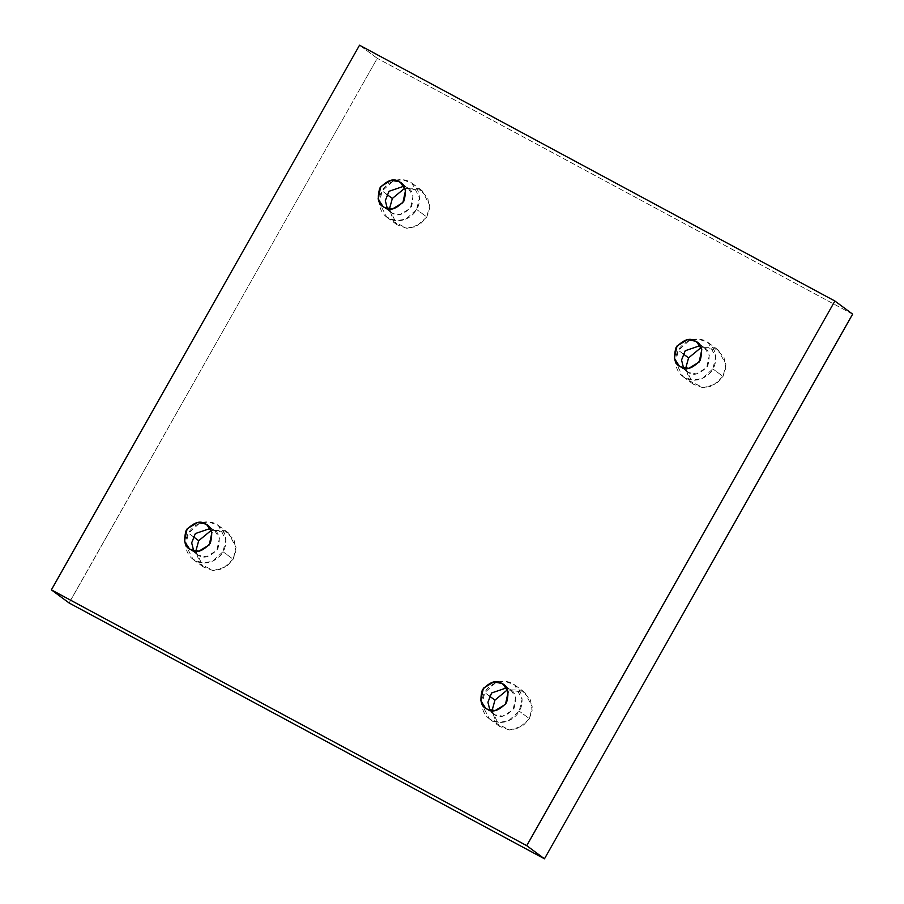 <?xml version="1.0" encoding="UTF-8"?>
<svg xmlns="http://www.w3.org/2000/svg" width="904" height="904" viewBox="0 0 904 904"><rect width="100%" height="100%" fill="white"/><g stroke="black" fill="none" stroke-linecap="round" stroke-linejoin="round"><path stroke-width="0.68" stroke-dasharray="4.52 3.39" d="M426.79 216.994L416.077 226.644L406.585 228.271L396.969 224.734L389.443 208.96L393.76 221.695L407.049 228.305L420.01 224.452L426.79 216.994L429.536 208.654L427.648 197.298L417.919 188.382L404.868 188.122L422.157 190.71L429.66 205.174L426.79 216.994L416.608 209.457L426.79 216.994M386.935 194.45L382.166 190.925L379.284 202.745L386.788 217.209L396.404 220.745L405.907 219.107L416.608 209.457C414.258 215.22 401.862 225.198 388.98 218.587C376.369 211.479 378.426 195.931 382.166 190.925C384.516 185.162 396.901 175.184 409.794 181.794C422.405 188.902 420.349 204.451 416.608 209.457L419.49 197.637L411.987 183.173L402.359 179.636L392.867 181.275L382.166 190.925L386.935 194.45M402.031 183.874L408.201 188.281L413.105 195.852L410.439 208.225L400.099 214.497L392.099 213.073L384.55 207.479L392.099 213.073L387.33 208.575L392.099 213.073C397.387 216.87 403.828 214.745 411.444 206.677C414.371 196.1 412.789 189.648 406.676 187.309L402.031 183.874M233.153 559.237L222.44 568.898L212.948 570.526L203.332 566.989L195.806 551.203L200.123 563.938L213.412 570.548L226.384 566.706L233.153 559.237L235.899 550.898L234.012 539.541L224.282 530.625L211.231 530.365L228.52 532.964L236.034 547.417L233.153 559.237L222.972 551.711L233.153 559.237M193.298 536.705L188.529 533.168L185.648 544.999L193.151 559.452L202.767 562.989L212.27 561.361L222.972 551.711C220.621 557.463 208.225 567.452 195.343 560.842C182.732 553.723 184.789 538.174 188.529 533.168C190.88 527.416 203.276 517.427 216.158 524.037C228.768 531.145 226.712 546.694 222.972 551.711L225.853 539.88L218.35 525.427L208.734 521.89L199.23 523.518L188.529 533.168L193.298 536.705M208.395 526.117L214.564 530.535L219.469 538.095L216.813 550.479L206.462 556.74L198.462 555.316L190.913 549.734L198.462 555.316L193.693 550.83L198.462 555.316C203.75 559.124 210.191 556.988 217.807 548.931C220.745 538.355 219.152 531.891 213.039 529.563L208.395 526.117M529.394 718.669L518.681 728.319L509.189 729.946L499.573 726.409L492.047 710.634L496.364 723.369L509.653 729.98L522.614 726.127L529.394 718.669L532.14 710.329L530.252 698.973L520.523 690.057L507.472 689.797L524.761 692.385L532.264 706.838L529.394 718.669L519.212 711.132L529.394 718.669M489.539 696.125L484.77 692.6L481.888 704.419L489.392 718.872L499.008 722.42L508.511 720.782L519.212 711.132C516.862 716.883 504.466 726.872 491.584 720.262C478.973 713.154 481.03 697.606 484.77 692.6C487.12 686.837 499.505 676.859 512.398 683.469C525.009 690.577 522.953 706.126 519.212 711.132L522.094 699.312L514.591 684.848L504.963 681.311L495.471 682.938L484.77 692.6L489.539 696.125M504.635 685.548L510.805 689.955L515.709 697.526L513.043 709.9L502.703 716.171L494.703 714.748L487.154 709.154L494.703 714.748L489.934 710.25L494.703 714.748C499.991 718.544 506.432 716.409 514.048 708.352C516.975 697.775 515.393 691.323 509.28 688.984L504.635 685.548M723.019 376.426L712.318 386.076L702.826 387.703L693.198 384.166L685.673 368.38L690.001 381.115L703.289 387.726L716.25 383.884L723.019 376.426L725.776 368.075L723.889 356.718L714.16 347.803L701.108 347.543L718.397 350.142L725.901 364.594L723.019 376.426L712.849 368.888L723.019 376.426M683.164 353.882L678.395 350.345L675.525 362.176L683.029 376.629L692.645 380.166L702.137 378.539L712.849 368.888C710.499 374.64 698.103 384.629 685.209 378.019C672.61 370.911 674.666 355.362 678.395 350.345C680.757 344.593 693.142 334.604 706.035 341.215C718.635 348.322 716.589 363.871 712.849 368.888L715.731 357.057L708.216 342.605L698.6 339.068L689.108 340.695L678.395 350.345L683.164 353.882M698.272 343.294L704.442 347.712L709.346 355.272L706.679 367.657L696.34 373.917L688.339 372.493L680.791 366.911L688.339 372.493L683.571 368.007L688.339 372.493C693.617 376.301 700.069 374.166 707.685 366.109C710.612 355.532 709.03 349.068 702.905 346.74L698.272 343.294M359.532 45.2L377.262 58.331L69.111 602.979L377.262 58.331L359.532 45.2M852.619 314.151L377.262 58.331L852.619 314.151M700.125 345.633L702.905 346.74L700.125 345.633M506.5 687.887L509.28 688.984L506.5 687.887M210.259 528.456L213.039 529.563L210.259 528.456M403.896 186.213L406.676 187.309L403.896 186.213M396.969 224.734L386.788 217.209M400.653 182.687L408.201 188.281M203.332 566.989L193.151 559.452M207.016 524.942L214.564 530.535M499.573 726.409L489.392 718.872M503.257 684.362L510.805 689.955M693.198 384.166L683.029 376.629M696.894 342.119L704.442 347.712M679.254 365.939L686.803 371.521M718.397 350.142L708.216 342.605M485.617 708.182L493.166 713.776M524.761 692.385L514.591 684.848M189.388 548.762L196.936 554.344M228.52 532.964L218.35 525.427M383.013 206.507L390.562 212.101M422.157 190.71L411.987 183.173"/><path stroke-width="1.36" d="M389.443 208.96L392.336 198.462L386.935 194.45L392.336 198.462L389.443 208.96M384.55 207.479L392.551 208.903L402.89 202.632L405.557 190.258L400.653 182.687L399.127 181.715L402.031 183.874L399.127 181.715C405.241 184.054 406.823 190.507 403.896 201.083C396.28 209.152 389.827 211.276 384.55 207.479C378.437 205.14 376.844 198.688 379.782 188.111C387.387 180.054 393.839 177.918 399.127 181.715L391.127 180.291L380.776 186.563L378.109 198.936L383.013 206.507L384.55 207.479M195.806 551.203L198.699 540.705L193.298 536.705L198.699 540.705L195.806 551.203M190.913 549.734L198.914 551.157L209.265 544.886L211.92 532.512L207.016 524.942L205.49 523.97L208.395 526.117L205.49 523.97C211.604 526.309 213.186 532.761 210.259 543.338C202.643 551.395 196.202 553.53 190.913 549.734C184.8 547.395 183.207 540.942 186.145 530.365C193.75 522.297 200.202 520.173 205.49 523.97L197.49 522.546L187.139 528.817L184.484 541.191L189.388 548.762L190.913 549.734M492.047 710.634L494.94 700.125L489.539 696.125L494.94 700.125L492.047 710.634M487.154 709.154L495.155 710.578L505.494 704.306L508.161 691.933L503.257 684.362L501.731 683.39L504.635 685.548L501.731 683.39C507.845 685.729 509.427 692.181 506.5 702.758C498.884 710.826 492.443 712.951 487.154 709.154C481.041 706.815 479.448 700.363 482.386 689.786C489.991 681.729 496.443 679.593 501.731 683.39L493.731 681.966L483.38 688.238L480.713 700.611L485.617 708.182L487.154 709.154M685.673 368.38L688.577 357.882L683.164 353.882L688.577 357.882L685.673 368.38M680.791 366.911L688.791 368.335L699.131 362.063L701.798 349.69L696.894 342.119L695.357 341.147L698.272 343.294L695.357 341.147C701.47 343.486 703.063 349.938 700.125 360.515C692.52 368.572 686.068 370.708 680.791 366.911C674.666 364.572 673.084 358.12 676.022 347.543C683.627 339.475 690.08 337.35 695.357 341.147L687.356 339.723L677.017 345.995L674.35 358.368L679.254 365.939L680.791 366.911M51.381 589.849L359.532 45.2L834.889 301.021L852.619 314.151L834.889 301.021L526.738 845.669L544.468 858.8L852.619 314.151L544.468 858.8L526.738 845.669L51.381 589.849L69.111 602.979L51.381 589.849L526.738 845.669L834.889 301.021L359.532 45.2L51.381 589.849M69.111 602.979L544.468 858.8L69.111 602.979M404.868 188.122L392.336 198.462L404.868 188.122M211.231 530.365L198.699 540.705L211.231 530.365M507.472 689.797L494.94 700.125L507.472 689.797M701.108 347.543L688.577 357.882L701.108 347.543M683.571 368.007L681.548 360.029L685.232 350.729L700.125 345.633L685.232 350.729L681.548 360.029L683.571 368.007M489.934 710.25L487.923 702.272L491.595 692.972L506.5 687.887L491.595 692.972L487.923 702.272L489.934 710.25M193.693 550.83L191.682 542.852L195.354 533.552L210.259 528.456L195.354 533.552L191.682 542.852L193.693 550.83M387.33 208.575L385.319 200.598L388.991 191.298L403.896 186.213L388.991 191.298L385.319 200.598L387.33 208.575"/></g></svg>
